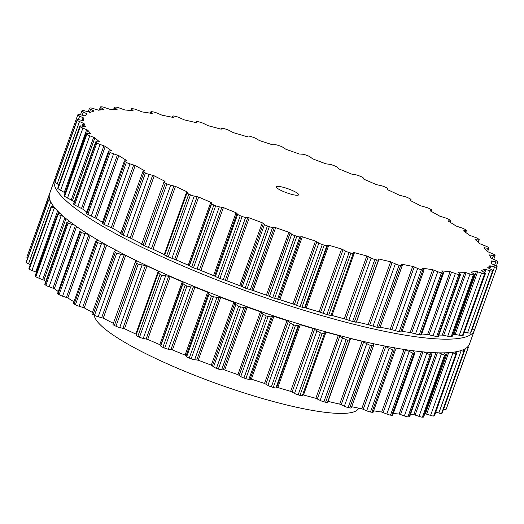 <?xml version="1.0" encoding="UTF-8"?>
<svg xmlns="http://www.w3.org/2000/svg" width="524" height="524" viewBox="0 0 524 524"><rect width="100%" height="100%" fill="white"/><g stroke="black" fill="none" stroke-linecap="round" stroke-linejoin="round"><path stroke-width="0.79" d="M366.4 324.199A214.133 38.285 -160.3 0 1 356.359 321.834A214.133 38.285 -160.3 0 0 366.4 324.199M345.264 319.05A214.133 38.285 -160.3 0 1 331.142 315.284A214.133 38.285 -160.3 0 0 345.264 319.05M320.452 312.271A214.133 38.285 -160.3 0 1 305.217 307.765A214.133 38.285 -160.3 0 0 320.452 312.271M294.455 304.431A214.133 38.285 -160.3 0 1 278.611 299.302A214.133 38.285 -160.3 0 0 294.455 304.431M267.823 295.674A214.133 38.285 -160.3 0 1 251.769 290.047A214.133 38.285 -160.3 0 0 267.823 295.674M241.053 286.15A214.133 38.285 -160.3 0 1 225.222 280.183A214.133 38.285 -160.3 0 0 241.053 286.15M237.097 213.301L214.637 276.037A214.133 38.285 -160.3 0 1 199.467 269.893A214.133 38.285 -160.3 0 0 214.657 276.05L213.569 275.552A216.13 38.645 19.7 0 1 207.203 272.997A216.13 38.645 19.7 0 1 200.895 270.423L193.454 267.843A223.073 39.883 19.7 0 1 192.55 267.463A223.073 39.883 19.7 0 1 191.646 267.089L188.26 265.124A216.13 38.645 19.7 0 1 182.175 262.504A216.13 38.645 19.7 0 1 176.182 259.878L168.25 256.917A223.073 39.883 19.7 0 1 167.392 256.537A223.073 39.883 19.7 0 1 166.54 256.151L164.7 255.123L186.996 192.845A3.544 0.635 -160.3 0 1 187.009 192.812L187.454 192.177L186.754 191.673A216.13 38.645 -160.3 0 1 181.062 189.033A216.13 38.645 -160.3 0 1 175.481 186.393L170.686 185.175A3.544 0.635 -160.3 0 1 166.92 183.865A223.073 39.883 -160.3 0 1 166.134 183.479A223.073 39.883 -160.3 0 1 165.348 183.099A3.544 0.635 -160.3 0 1 163.953 182.024A3.544 0.635 -160.3 0 1 164.045 181.939L165.027 181.468L164.477 181.035A216.13 38.645 -160.3 0 1 159.27 178.422A216.13 38.645 -160.3 0 1 154.2 175.815L149.163 174.387A3.544 0.635 -160.3 0 1 145.443 172.992A223.073 39.883 -160.3 0 1 144.729 172.619A223.073 39.883 -160.3 0 1 144.028 172.239A3.544 0.635 -160.3 0 1 142.967 171.341A3.544 0.635 -160.3 0 1 143.19 171.217L144.716 170.929L144.303 170.569A216.13 38.645 -160.3 0 1 139.672 168.021A216.13 38.645 -160.3 0 1 135.199 165.499L130.011 163.881A3.544 0.635 -160.3 0 1 126.389 162.42A223.073 39.883 -160.3 0 1 125.767 162.06A223.073 39.883 -160.3 0 1 125.157 161.7A3.544 0.635 -160.3 0 1 124.398 160.966A3.544 0.635 -160.3 0 1 124.81 160.829L126.697 160.796L126.579 160.442A216.13 38.645 -160.3 0 1 122.603 158.012A216.13 38.645 -160.3 0 1 118.804 155.615L113.551 153.833A3.544 0.635 -160.3 0 1 110.092 152.34A223.073 39.883 -160.3 0 1 109.575 151.999A223.073 39.883 -160.3 0 1 109.064 151.659A3.544 0.635 -160.3 0 1 108.56 151.082A3.544 0.635 -160.3 0 1 109.208 150.951L111.612 150.84A216.13 38.645 -160.3 0 1 108.357 148.567A216.13 38.645 -160.3 0 1 105.298 146.327L100.064 144.421A3.544 0.635 -160.3 0 1 96.829 142.914A223.073 39.883 -160.3 0 1 96.423 142.6A223.073 39.883 -160.3 0 1 96.023 142.286A3.544 0.635 -160.3 0 1 95.728 141.86A3.544 0.635 -160.3 0 1 96.658 141.762L99.652 141.925A216.13 38.645 -160.3 0 1 97.176 139.843A216.13 38.645 -160.3 0 1 94.903 137.805L89.787 135.801A3.544 0.635 -160.3 0 1 86.827 134.314A223.073 39.883 -160.3 0 1 86.539 134.026A223.073 39.883 -160.3 0 1 86.257 133.744A3.544 0.635 -160.3 0 1 86.119 133.456A3.544 0.635 -160.3 0 1 87.37 133.41L90.901 133.843A216.13 38.645 -160.3 0 1 89.25 131.989A216.13 38.645 -160.3 0 1 87.809 130.194L82.89 128.125A3.544 0.635 -160.3 0 1 80.264 126.677A223.073 39.883 -160.3 0 1 80.1 126.428A223.073 39.883 -160.3 0 1 79.936 126.179A3.544 0.635 -160.3 0 1 79.897 126.015A3.544 0.635 -160.3 0 1 81.508 126.035L85.517 126.736A216.13 38.645 -160.3 0 1 84.718 125.144A216.13 38.645 -160.3 0 1 84.128 123.618L79.497 121.522A3.544 0.635 -160.3 0 1 77.244 120.134A223.073 39.883 -160.3 0 1 77.205 119.93A223.073 39.883 -160.3 0 1 77.166 119.721A3.544 0.635 -160.3 0 1 77.172 119.655A3.544 0.635 -160.3 0 1 79.176 119.773L83.591 120.73A216.13 38.645 -160.3 0 1 83.657 119.42A216.13 38.645 -160.3 0 1 83.932 118.188L79.661 116.099A3.544 0.635 -160.3 0 1 77.814 114.815A3.544 0.635 -160.3 0 1 77.821 114.802A223.073 39.883 -160.3 0 1 77.906 114.645A223.073 39.883 -160.3 0 1 77.997 114.481A3.544 0.635 -160.3 0 1 80.401 114.73L85.157 115.915A216.13 38.645 -160.3 0 1 86.08 114.92A216.13 38.645 -160.3 0 1 87.213 114.003L83.382 111.959A3.544 0.635 -160.3 0 1 81.914 110.852A3.544 0.635 -160.3 0 1 81.986 110.774A223.073 39.883 -160.3 0 1 82.196 110.662A223.073 39.883 -160.3 0 1 82.412 110.544A3.544 0.635 -160.3 0 1 85.17 110.983L90.174 112.391A216.13 38.645 -160.3 0 1 91.949 111.723A216.13 38.645 -160.3 0 1 93.92 111.134L90.593 109.169A3.544 0.635 -160.3 0 1 89.473 108.239A3.544 0.635 -160.3 0 1 89.663 108.114A223.073 39.883 -160.3 0 1 89.997 108.049A223.073 39.883 -160.3 0 1 90.331 107.983A3.544 0.635 -160.3 0 1 93.403 108.606L98.578 110.204A216.13 38.645 -160.3 0 1 101.165 109.876A216.13 38.645 -160.3 0 1 103.942 109.627L101.178 107.774A3.544 0.635 -160.3 0 1 100.359 107.014A3.544 0.635 -160.3 0 1 100.732 106.87A223.073 39.883 -160.3 0 1 101.178 106.857A223.073 39.883 -160.3 0 1 101.623 106.837A3.544 0.635 -160.3 0 1 104.957 107.636L110.204 109.398A216.13 38.645 -160.3 0 1 113.564 109.411A216.13 38.645 -160.3 0 1 117.107 109.509L114.946 107.806A3.544 0.635 -160.3 0 1 114.396 107.197A3.544 0.635 -160.3 0 1 114.992 107.066A223.073 39.883 -160.3 0 1 115.542 107.099A223.073 39.883 -160.3 0 1 116.099 107.132A3.544 0.635 -160.3 0 1 119.636 108.088L124.869 109.981A216.13 38.645 -160.3 0 1 128.943 110.341A216.13 38.645 -160.3 0 1 133.181 110.787L131.668 109.254A3.544 0.635 -160.3 0 1 131.334 108.802A3.544 0.635 -160.3 0 1 132.205 108.691A223.073 39.883 -160.3 0 1 132.854 108.769A223.073 39.883 -160.3 0 1 133.509 108.854A3.544 0.635 -160.3 0 1 137.183 109.955L142.318 111.953A216.13 38.645 -160.3 0 1 147.034 112.653A216.13 38.645 -160.3 0 1 151.901 113.433L152.294 113.269L151.056 112.097A3.544 0.635 -160.3 0 1 150.886 111.782A3.544 0.635 -160.3 0 1 152.071 111.723A223.073 39.883 -160.3 0 1 152.812 111.848A223.073 39.883 -160.3 0 1 153.552 111.985A3.544 0.635 -160.3 0 1 157.298 113.21L162.25 115.273A216.13 38.645 -160.3 0 1 167.529 116.295A216.13 38.645 -160.3 0 1 172.94 117.402L173.542 117.396L172.776 116.289A3.544 0.635 -160.3 0 1 172.717 116.099A3.544 0.635 -160.3 0 1 174.256 116.105A223.073 39.883 -160.3 0 1 175.068 116.282A223.073 39.883 -160.3 0 1 175.887 116.459A3.544 0.635 -160.3 0 1 179.647 117.789L184.324 119.885A216.13 38.645 -160.3 0 1 190.074 121.214A216.13 38.645 -160.3 0 1 195.937 122.623L196.697 122.655L196.461 121.751A3.544 0.635 -160.3 0 1 196.461 121.673A3.544 0.635 -160.3 0 1 198.38 121.765A223.073 39.883 -160.3 0 1 199.258 121.987A223.073 39.883 -160.3 0 1 200.129 122.21A3.544 0.635 -160.3 0 1 203.843 123.618L208.159 125.708A216.13 38.645 -160.3 0 1 214.29 127.332A216.13 38.645 -160.3 0 1 220.499 129.015L221.429 129.094L221.698 128.4A3.544 0.635 -160.3 0 1 224.03 128.609A223.073 39.883 -160.3 0 1 224.947 128.871A223.073 39.883 -160.3 0 1 225.87 129.133A3.544 0.635 -160.3 0 1 229.466 130.594L233.357 132.651A216.13 38.645 -160.3 0 1 239.756 134.53A216.13 38.645 -160.3 0 1 246.208 136.463L247.289 136.62L248.068 136.122A3.544 0.635 -160.3 0 1 250.76 136.522A223.073 39.883 -160.3 0 1 251.71 136.816A223.073 39.883 -160.3 0 1 252.66 137.111A3.544 0.635 -160.3 0 1 256.079 138.605L259.478 140.583A216.13 38.645 -160.3 0 1 266.041 142.692A216.13 38.645 -160.3 0 1 272.624 144.847L275.107 144.768A3.544 0.635 -160.3 0 1 278.126 145.358A223.073 39.883 -160.3 0 1 279.089 145.685A223.073 39.883 -160.3 0 1 280.045 146.006A3.544 0.635 -160.3 0 1 283.235 147.513L286.078 149.379A216.13 38.645 -160.3 0 1 292.687 151.672A216.13 38.645 -160.3 0 1 299.296 154.01L302.361 154.213A3.544 0.635 -160.3 0 1 305.649 154.973A223.073 39.883 -160.3 0 1 306.606 155.32A223.073 39.883 -160.3 0 1 307.562 155.674A3.544 0.635 -160.3 0 1 310.457 157.154L312.704 158.883A216.13 38.645 -160.3 0 1 319.247 161.333A216.13 38.645 -160.3 0 1 325.764 163.809L329.36 164.281A3.544 0.635 -160.3 0 1 332.858 165.204A223.073 39.883 -160.3 0 1 333.795 165.571A223.073 39.883 -160.3 0 1 334.738 165.938A3.544 0.635 -160.3 0 1 337.292 167.379L338.897 168.938A216.13 38.645 -160.3 0 1 345.27 171.492A216.13 38.645 -160.3 0 1 351.578 174.066L355.645 174.8A3.544 0.635 -160.3 0 1 359.294 175.874A223.073 39.883 -160.3 0 1 360.198 176.254A223.073 39.883 -160.3 0 1 361.101 176.627A3.544 0.635 -160.3 0 1 363.276 177.996L363.342 178.808L364.213 179.359A216.13 38.645 -160.3 0 1 370.298 181.979A216.13 38.645 -160.3 0 1 376.291 184.612L380.758 185.594A3.544 0.635 -160.3 0 1 384.498 186.799A223.073 39.883 -160.3 0 1 385.35 187.179A223.073 39.883 -160.3 0 1 386.201 187.566A3.544 0.635 -160.3 0 1 387.97 188.81A3.544 0.635 -160.3 0 1 387.957 188.843L387.511 189.478L388.212 189.983A216.13 38.645 -160.3 0 1 393.904 192.622A216.13 38.645 -160.3 0 1 399.491 195.262L404.279 196.48A3.544 0.635 -160.3 0 1 408.045 197.79A223.073 39.883 -160.3 0 1 408.831 198.17A223.073 39.883 -160.3 0 1 409.617 198.557A3.544 0.635 -160.3 0 1 411.012 199.631A3.544 0.635 -160.3 0 1 410.921 199.716L409.938 200.188L410.489 200.62A216.13 38.645 -160.3 0 1 415.696 203.233A216.13 38.645 -160.3 0 1 420.772 205.834L425.802 207.268A3.544 0.635 -160.3 0 1 429.529 208.663A223.073 39.883 -160.3 0 1 430.237 209.037A223.073 39.883 -160.3 0 1 430.944 209.417A3.544 0.635 -160.3 0 1 431.999 210.314A3.544 0.635 -160.3 0 1 431.776 210.438L430.25 210.727L430.663 211.087A216.13 38.645 -160.3 0 1 435.293 213.635A216.13 38.645 -160.3 0 1 439.767 216.157L444.955 217.774A3.544 0.635 -160.3 0 1 448.583 219.235A223.073 39.883 -160.3 0 1 449.199 219.595A223.073 39.883 -160.3 0 1 449.815 219.956A3.544 0.635 -160.3 0 1 450.568 220.689A3.544 0.635 -160.3 0 1 450.162 220.827L448.269 220.859L448.387 221.213A216.13 38.645 -160.3 0 1 452.363 223.643A216.13 38.645 -160.3 0 1 456.162 226.041L461.415 227.822A3.544 0.635 -160.3 0 1 464.88 229.316A223.073 39.883 -160.3 0 1 465.391 229.656A223.073 39.883 -160.3 0 1 465.908 229.997A3.544 0.635 -160.3 0 1 466.406 230.567A3.544 0.635 -160.3 0 1 465.757 230.704L463.36 230.809A216.13 38.645 -160.3 0 1 466.609 233.088A216.13 38.645 -160.3 0 1 469.674 235.322L474.901 237.234A3.544 0.635 -160.3 0 1 478.137 238.741A223.073 39.883 -160.3 0 1 478.543 239.055A223.073 39.883 -160.3 0 1 478.943 239.37A3.544 0.635 -160.3 0 1 479.237 239.789A3.544 0.635 -160.3 0 1 478.307 239.894L475.32 239.73A216.13 38.645 -160.3 0 1 477.79 241.813A216.13 38.645 -160.3 0 1 480.063 243.843L485.178 245.854A3.544 0.635 -160.3 0 1 488.139 247.341A223.073 39.883 -160.3 0 1 488.427 247.629A223.073 39.883 -160.3 0 1 488.709 247.911A3.544 0.635 -160.3 0 1 488.846 248.199A3.544 0.635 -160.3 0 1 487.595 248.245L484.065 247.813A216.13 38.645 -160.3 0 1 485.715 249.666A216.13 38.645 -160.3 0 1 487.156 251.461L492.075 253.531A3.544 0.635 -160.3 0 1 494.702 254.978A223.073 39.883 -160.3 0 1 494.866 255.227A223.073 39.883 -160.3 0 1 495.029 255.476A3.544 0.635 -160.3 0 1 495.069 255.64A3.544 0.635 -160.3 0 1 493.457 255.62L489.449 254.919A216.13 38.645 -160.3 0 1 490.248 256.511A216.13 38.645 -160.3 0 1 490.837 258.037L495.468 260.133A3.544 0.635 -160.3 0 1 497.721 261.522A223.073 39.883 -160.3 0 1 497.761 261.725A223.073 39.883 -160.3 0 1 497.8 261.935A3.544 0.635 -160.3 0 1 497.793 262A3.544 0.635 -160.3 0 1 495.796 261.882L491.374 260.926A216.13 38.645 -160.3 0 1 491.316 262.236A216.13 38.645 -160.3 0 1 491.04 263.467L495.304 265.557A3.544 0.635 -160.3 0 1 497.152 266.834A3.544 0.635 -160.3 0 1 497.145 266.847A223.073 39.883 -160.3 0 1 497.06 267.011A223.073 39.883 -160.3 0 1 496.968 267.175A3.544 0.635 -160.3 0 1 494.564 266.926L489.816 265.74A216.13 38.645 -160.3 0 1 488.892 266.736A216.13 38.645 -160.3 0 1 487.752 267.646L491.584 269.696A3.544 0.635 -160.3 0 1 493.051 270.803A3.544 0.635 -160.3 0 1 492.979 270.882A223.073 39.883 -160.3 0 1 492.77 270.993A223.073 39.883 -160.3 0 1 492.56 271.111A3.544 0.635 -160.3 0 1 489.796 270.672L484.792 269.264A216.13 38.645 -160.3 0 1 483.023 269.932A216.13 38.645 -160.3 0 1 481.045 270.522L484.373 272.487A3.544 0.635 -160.3 0 1 485.493 273.417A3.544 0.635 -160.3 0 1 485.303 273.541A223.073 39.883 -160.3 0 1 484.969 273.607A223.073 39.883 -160.3 0 1 484.635 273.672A3.544 0.635 -160.3 0 1 481.563 273.05L476.395 271.452A216.13 38.645 -160.3 0 1 473.807 271.779A216.13 38.645 -160.3 0 1 471.024 272.028L473.788 273.875A3.544 0.635 -160.3 0 1 474.606 274.642A3.544 0.635 -160.3 0 1 474.233 274.786A223.073 39.883 -160.3 0 1 473.788 274.799A223.073 39.883 -160.3 0 1 473.342 274.818A3.544 0.635 -160.3 0 1 470.008 274.019L464.762 272.257A216.13 38.645 -160.3 0 1 461.402 272.244A216.13 38.645 -160.3 0 1 457.865 272.139L460.02 273.849A3.544 0.635 -160.3 0 1 460.57 274.452A3.544 0.635 -160.3 0 1 459.974 274.589A223.073 39.883 -160.3 0 1 459.424 274.556A223.073 39.883 -160.3 0 1 458.867 274.524A3.544 0.635 -160.3 0 1 455.336 273.567L450.096 271.674A216.13 38.645 -160.3 0 1 446.022 271.314A216.13 38.645 -160.3 0 1 441.784 270.869L443.304 272.401A3.544 0.635 -160.3 0 1 443.631 272.853A3.544 0.635 -160.3 0 1 442.76 272.965A223.073 39.883 -160.3 0 1 442.112 272.88A223.073 39.883 -160.3 0 1 441.457 272.801A3.544 0.635 -160.3 0 1 437.789 271.701L432.647 269.703A216.13 38.645 -160.3 0 1 427.931 269.002A216.13 38.645 -160.3 0 1 423.065 268.223L422.671 268.386L423.916 269.559A3.544 0.635 -160.3 0 1 424.08 269.873A3.544 0.635 -160.3 0 1 422.894 269.932A223.073 39.883 -160.3 0 1 422.154 269.801A223.073 39.883 -160.3 0 1 421.414 269.67A3.544 0.635 -160.3 0 1 417.667 268.445L412.716 266.382A216.13 38.645 -160.3 0 1 407.436 265.36A216.13 38.645 -160.3 0 1 402.032 264.253L401.423 264.26L402.19 265.367A3.544 0.635 -160.3 0 1 402.249 265.557A3.544 0.635 -160.3 0 1 400.709 265.55A223.073 39.883 -160.3 0 1 399.897 265.373A223.073 39.883 -160.3 0 1 399.078 265.196A3.544 0.635 -160.3 0 1 395.319 263.867L390.642 261.771A216.13 38.645 -160.3 0 1 384.891 260.435A216.13 38.645 -160.3 0 1 379.035 259.033L378.269 259L378.511 259.897A3.544 0.635 -160.3 0 1 378.505 259.983A3.544 0.635 -160.3 0 1 376.586 259.884A223.073 39.883 -160.3 0 1 375.715 259.668A223.073 39.883 -160.3 0 1 374.837 259.446A3.544 0.635 -160.3 0 1 371.13 258.037L366.807 255.948A216.13 38.645 -160.3 0 1 360.676 254.323A216.13 38.645 -160.3 0 1 354.466 252.64L353.536 252.561L353.268 253.249A3.544 0.635 -160.3 0 1 350.936 253.04A223.073 39.883 -160.3 0 1 350.019 252.784A223.073 39.883 -160.3 0 1 349.102 252.522A3.544 0.635 -160.3 0 1 345.506 251.055L341.609 249.005A216.13 38.645 -160.3 0 1 335.209 247.125A216.13 38.645 -160.3 0 1 328.758 245.193L327.677 245.036L326.897 245.533A3.544 0.635 -160.3 0 1 324.205 245.134A223.073 39.883 -160.3 0 1 323.256 244.839A223.073 39.883 -160.3 0 1 322.306 244.544A3.544 0.635 -160.3 0 1 318.887 243.051L315.487 241.066A216.13 38.645 -160.3 0 1 308.924 238.964A216.13 38.645 -160.3 0 1 302.341 236.809L299.859 236.881A3.544 0.635 -160.3 0 1 296.846 236.298A223.073 39.883 -160.3 0 1 295.883 235.97A223.073 39.883 -160.3 0 1 294.92 235.649A3.544 0.635 -160.3 0 1 291.737 234.143L288.888 232.276A216.13 38.645 -160.3 0 1 282.279 229.977A216.13 38.645 -160.3 0 1 275.676 227.645L272.604 227.442A3.544 0.635 -160.3 0 1 269.323 226.682A223.073 39.883 -160.3 0 1 268.36 226.329A223.073 39.883 -160.3 0 1 267.404 225.982A3.544 0.635 -160.3 0 1 264.509 224.501L262.262 222.772A216.13 38.645 -160.3 0 1 255.719 220.322A216.13 38.645 -160.3 0 1 249.208 217.846L245.605 217.375A3.544 0.635 -160.3 0 1 242.108 216.451A223.073 39.883 -160.3 0 1 241.171 216.084A223.073 39.883 -160.3 0 1 240.234 215.718A3.544 0.635 -160.3 0 1 237.673 214.277L236.069 212.718A216.13 38.645 -160.3 0 1 229.702 210.163A216.13 38.645 -160.3 0 1 223.394 207.589L219.327 206.856A3.544 0.635 -160.3 0 1 215.672 205.781A223.073 39.883 -160.3 0 1 214.768 205.401A223.073 39.883 -160.3 0 1 213.871 205.022A3.544 0.635 -160.3 0 1 211.696 203.659L211.624 202.847L210.753 202.29A216.13 38.645 -160.3 0 1 204.674 199.677A216.13 38.645 -160.3 0 1 198.675 197.044L194.208 196.061A3.544 0.635 -160.3 0 1 190.467 194.856A223.073 39.883 -160.3 0 1 189.616 194.476A223.073 39.883 -160.3 0 1 188.764 194.09A3.544 0.635 -160.3 0 1 186.996 192.845M189.144 265.557A214.133 38.285 -160.3 0 1 174.996 259.4A214.133 38.285 -160.3 0 0 189.144 265.557M164.811 254.795A214.133 38.285 -160.3 0 1 152.327 248.933A214.133 38.285 -160.3 0 0 164.811 254.795M474.685 329.301A223.001 39.87 -160.3 0 1 474.397 330.33A223.001 39.87 -160.3 0 1 251.009 292.693A223.001 39.87 -160.3 0 1 54.503 179.981A223.001 39.87 -160.3 0 1 56.009 177.479A223.001 39.87 -160.3 0 0 54.503 179.981L49.603 193.67A223.001 39.87 -160.3 0 0 246.11 306.383A223.001 39.87 -160.3 0 0 469.497 344.019A223.001 39.87 -160.3 0 1 246.11 306.383A223.001 39.87 -160.3 0 1 49.603 193.67L54.503 179.981A223.001 39.87 -160.3 0 0 251.009 292.693A223.001 39.87 -160.3 0 0 474.397 330.33L469.497 344.019L474.397 330.33A223.001 39.87 -160.3 0 0 474.685 329.301M358.757 408.157A140.373 25.1 -160.3 0 1 317.937 411.32A140.373 25.1 -160.3 0 1 175.416 367.363A140.373 25.1 -160.3 0 1 94.3 315.245M113.367 323.308A216.13 38.645 -160.3 0 1 108.304 320.767A216.13 38.645 -160.3 0 1 103.228 318.166L98.198 316.732A3.544 0.635 -160.3 0 1 94.471 315.337A223.073 39.883 -160.3 0 1 93.763 314.963A223.073 39.883 -160.3 0 1 93.056 314.583A3.544 0.635 -160.3 0 1 92.001 313.686L114.271 251.481L116.112 250.59L115.83 250.079L116.112 250.59M92.447 312.428A216.13 38.645 -160.3 0 1 88.707 310.365A216.13 38.645 -160.3 0 1 84.233 307.843L79.045 306.226A3.544 0.635 -160.3 0 1 75.417 304.765A223.073 39.883 -160.3 0 1 74.801 304.405A223.073 39.883 -160.3 0 1 74.185 304.044A3.544 0.635 -160.3 0 1 73.432 303.311L95.689 241.145L98.191 240.411L98.112 239.959M73.976 301.798A216.13 38.645 -160.3 0 1 71.637 300.357A216.13 38.645 -160.3 0 1 67.838 297.959L62.585 296.178A3.544 0.635 -160.3 0 1 59.12 294.685A223.073 39.883 -160.3 0 1 58.609 294.344A223.073 39.883 -160.3 0 1 58.092 294.003A3.544 0.635 -160.3 0 1 57.594 293.433L79.838 231.294L82.805 230.757M58.269 291.534A216.13 38.645 -160.3 0 1 57.391 290.912A216.13 38.645 -160.3 0 1 54.326 288.678L49.099 286.766A3.544 0.635 -160.3 0 1 45.863 285.259A223.073 39.883 -160.3 0 1 45.457 284.945A223.073 39.883 -160.3 0 1 45.057 284.63A3.544 0.635 -160.3 0 1 44.763 284.211L67 222.097L67.275 222.569A223.073 39.883 19.7 0 0 67.681 222.883A223.073 39.883 19.7 0 0 68.081 223.198L45.863 285.259M45.66 281.702A216.13 38.645 -160.3 0 1 43.937 280.157L38.822 278.146A3.544 0.635 -160.3 0 1 35.861 276.659A223.073 39.883 -160.3 0 1 35.573 276.371A223.073 39.883 -160.3 0 1 35.291 276.089A3.544 0.635 -160.3 0 1 35.154 275.801L57.516 214.028A223.073 39.883 19.7 0 0 57.797 214.309A223.073 39.883 19.7 0 0 58.085 214.598L35.861 276.659M36.425 272.244L31.925 270.469A3.544 0.635 -160.3 0 1 29.298 269.022A223.073 39.883 -160.3 0 1 29.134 268.773A223.073 39.883 -160.3 0 1 28.971 268.524A3.544 0.635 -160.3 0 1 28.931 268.36L51.188 206.463A223.073 39.883 19.7 0 0 51.352 206.711A223.073 39.883 19.7 0 0 51.516 206.96L29.298 269.022M30.281 264.587L28.532 263.867A3.544 0.635 -160.3 0 1 26.279 262.478A223.073 39.883 -160.3 0 1 26.239 262.275A223.073 39.883 -160.3 0 1 26.2 262.066A3.544 0.635 -160.3 0 1 26.207 262A3.544 0.635 -160.3 0 1 26.239 261.948M27.661 257.926A3.544 0.635 -160.3 0 1 26.848 257.166A3.544 0.635 -160.3 0 1 26.855 257.153L49.217 195.36M467.1 347.392L468.227 347.458A223.073 39.883 19.7 0 0 468.318 347.294A223.073 39.883 19.7 0 0 468.404 347.13L446.186 409.185A3.544 0.635 -160.3 0 1 446.186 409.185A3.544 0.635 -160.3 0 1 446.179 409.198A223.073 39.883 -160.3 0 1 446.094 409.355A223.073 39.883 -160.3 0 1 446.003 409.519A3.544 0.635 -160.3 0 1 443.599 409.27L443.487 409.237M442.079 413.043A3.544 0.635 -160.3 0 1 442.086 413.148A3.544 0.635 -160.3 0 1 442.014 413.226A223.073 39.883 -160.3 0 1 441.804 413.338A223.073 39.883 -160.3 0 1 441.588 413.456A3.544 0.635 -160.3 0 1 438.83 413.017L435.85 412.074M451.452 352.403L455.893 353.955A223.073 39.883 19.7 0 0 456.227 353.89A223.073 39.883 19.7 0 0 456.555 353.824L434.527 415.761A3.544 0.635 -160.3 0 1 434.337 415.886A223.073 39.883 -160.3 0 1 434.003 415.951A223.073 39.883 -160.3 0 1 433.669 416.017A3.544 0.635 -160.3 0 1 430.597 415.394L425.423 413.796A216.13 38.645 -160.3 0 1 424.748 413.894M438.916 352.849L444.594 355.102A223.073 39.883 19.7 0 0 445.046 355.082A223.073 39.883 19.7 0 0 445.492 355.062L423.641 416.986A3.544 0.635 -160.3 0 1 423.268 417.13A223.073 39.883 -160.3 0 1 422.822 417.143A223.073 39.883 -160.3 0 1 422.377 417.163A3.544 0.635 -160.3 0 1 419.043 416.364L413.796 414.602A216.13 38.645 -160.3 0 1 410.436 414.589A216.13 38.645 -160.3 0 1 410.397 414.589M423.49 351.918L430.119 354.807A223.073 39.883 19.7 0 0 430.676 354.84A223.073 39.883 19.7 0 0 431.232 354.872L431.848 354.683L409.604 416.803A3.544 0.635 -160.3 0 1 409.008 416.934A223.073 39.883 -160.3 0 1 408.458 416.901A223.073 39.883 -160.3 0 1 407.901 416.868A3.544 0.635 -160.3 0 1 404.364 415.912L399.131 414.019A216.13 38.645 -160.3 0 1 395.057 413.659A216.13 38.645 -160.3 0 1 393.282 413.482M413.095 350.739L414.916 353.052L392.666 415.198A3.544 0.635 -160.3 0 1 391.795 415.309A223.073 39.883 -160.3 0 1 391.146 415.231A223.073 39.883 -160.3 0 1 390.491 415.146A3.544 0.635 -160.3 0 1 386.817 414.045L381.682 412.047A216.13 38.645 -160.3 0 1 376.966 411.347A216.13 38.645 -160.3 0 1 373.612 410.816M394.166 348.001L394.598 347.74L394.166 348.001L395.378 350.039L373.114 412.218A3.544 0.635 -160.3 0 1 371.929 412.277A223.073 39.883 -160.3 0 1 371.189 412.152A223.073 39.883 -160.3 0 1 370.448 412.015A3.544 0.635 -160.3 0 1 366.702 410.79L361.75 408.727A216.13 38.645 -160.3 0 1 356.471 407.705A216.13 38.645 -160.3 0 1 351.702 406.735M372.937 343.954L373.56 343.77L372.937 343.954L373.56 345.683L351.283 407.901A3.544 0.635 -160.3 0 1 349.744 407.895A223.073 39.883 -160.3 0 1 348.932 407.718A223.073 39.883 -160.3 0 1 348.113 407.541A3.544 0.635 -160.3 0 1 344.353 406.211L339.676 404.115A216.13 38.645 -160.3 0 1 333.926 402.786A216.13 38.645 -160.3 0 1 328.063 401.377L327.893 401.338M327.539 402.249A3.544 0.635 -160.3 0 1 327.539 402.327A3.544 0.635 -160.3 0 1 325.62 402.236A223.073 39.883 -160.3 0 1 324.742 402.013A223.073 39.883 -160.3 0 1 323.871 401.79A3.544 0.635 -160.3 0 1 320.157 400.382L315.841 398.292A216.13 38.645 -160.3 0 1 309.71 396.668A216.13 38.645 -160.3 0 1 303.501 394.985L302.571 394.906L302.302 395.6A3.544 0.635 -160.3 0 1 299.97 395.391A223.073 39.883 -160.3 0 1 299.053 395.129A223.073 39.883 -160.3 0 1 298.13 394.867A3.544 0.635 -160.3 0 1 294.534 393.406L290.643 391.349A216.13 38.645 -160.3 0 1 284.244 389.47A216.13 38.645 -160.3 0 1 277.792 387.537L276.711 387.38L275.932 387.878A3.544 0.635 -160.3 0 1 273.24 387.478A223.073 39.883 -160.3 0 1 272.29 387.184A223.073 39.883 -160.3 0 1 271.34 386.889A3.544 0.635 -160.3 0 1 267.921 385.395L264.522 383.417A216.13 38.645 -160.3 0 1 257.959 381.308A216.13 38.645 -160.3 0 1 251.376 379.153L248.893 379.232A3.544 0.635 -160.3 0 1 245.874 378.642A223.073 39.883 -160.3 0 1 244.911 378.315A223.073 39.883 -160.3 0 1 243.955 377.994A3.544 0.635 -160.3 0 1 240.765 376.487L237.922 374.621A216.13 38.645 -160.3 0 1 231.313 372.328A216.13 38.645 -160.3 0 1 224.704 369.99L221.639 369.787A3.544 0.635 -160.3 0 1 218.351 369.027A223.073 39.883 -160.3 0 1 217.394 368.68A223.073 39.883 -160.3 0 1 216.438 368.326A3.544 0.635 -160.3 0 1 213.543 366.846L211.296 365.117A216.13 38.645 -160.3 0 1 204.753 362.667A216.13 38.645 -160.3 0 1 198.236 360.191L194.64 359.719A3.544 0.635 -160.3 0 1 191.142 358.796A223.073 39.883 -160.3 0 1 190.205 358.429A223.073 39.883 -160.3 0 1 189.262 358.062A3.544 0.635 -160.3 0 1 186.708 356.621L185.103 355.062A216.13 38.645 -160.3 0 1 178.73 352.508A216.13 38.645 -160.3 0 1 172.422 349.934L168.355 349.2A3.544 0.635 -160.3 0 1 164.706 348.126A223.073 39.883 -160.3 0 1 163.802 347.746A223.073 39.883 -160.3 0 1 162.899 347.373A3.544 0.635 -160.3 0 1 160.724 346.004L160.658 345.192L159.787 344.641A216.13 38.645 -160.3 0 1 153.702 342.021A216.13 38.645 -160.3 0 1 147.709 339.388L143.242 338.406A3.544 0.635 -160.3 0 1 139.502 337.201A223.073 39.883 -160.3 0 1 138.65 336.821A223.073 39.883 -160.3 0 1 137.799 336.434A3.544 0.635 -160.3 0 1 136.03 335.19A3.544 0.635 -160.3 0 1 136.043 335.157L158.32 272.945M136.338 334.325L135.788 334.017A216.13 38.645 -160.3 0 1 130.096 331.378A216.13 38.645 -160.3 0 1 124.509 328.738L119.721 327.52A3.544 0.635 -160.3 0 1 115.955 326.21A223.073 39.883 -160.3 0 1 115.169 325.83A223.073 39.883 -160.3 0 1 114.383 325.443A3.544 0.635 -160.3 0 1 112.988 324.369L135.271 262.124L136.528 261.057M114.533 251.251L115.28 252.522A223.073 39.883 19.7 0 0 115.987 252.896A223.073 39.883 19.7 0 0 116.695 253.275L94.471 315.337M136.482 261.116L136.004 260.552A216.13 38.645 19.7 0 1 130.797 257.932A216.13 38.645 19.7 0 1 125.727 255.332L116.695 253.275M105.913 244.682L97.641 242.704L75.417 304.765M373.533 345.401L371.961 345.833A223.073 39.883 19.7 0 1 371.149 345.657A223.073 39.883 19.7 0 1 370.337 345.48L362.176 341.288A216.13 38.645 19.7 0 1 356.418 339.952A216.13 38.645 19.7 0 1 350.563 338.543L349.763 338.648L349.849 339.938L347.838 340.168A223.073 39.883 19.7 0 1 346.967 339.952A223.073 39.883 19.7 0 1 346.095 339.729L338.334 335.458A216.13 38.645 19.7 0 1 332.203 333.84A216.13 38.645 19.7 0 1 326 332.157L325.031 332.177L324.611 333.29L322.195 333.323A223.073 39.883 19.7 0 1 321.271 333.067A223.073 39.883 19.7 0 1 320.354 332.806L313.142 328.522A216.13 38.645 19.7 0 1 306.737 326.642A216.13 38.645 19.7 0 1 300.291 324.703L299.171 324.651L298.241 325.574L295.457 325.417A223.073 39.883 19.7 0 1 294.514 325.122A223.073 39.883 19.7 0 1 293.564 324.828L290.231 323.085L287.014 320.583A216.13 38.645 19.7 0 1 280.458 318.481A216.13 38.645 19.7 0 1 273.875 316.326L272.624 316.195L271.203 316.922L268.098 316.581A223.073 39.883 19.7 0 1 267.135 316.254A223.073 39.883 19.7 0 1 266.172 315.933L263.074 314.184L260.415 311.787A216.13 38.645 19.7 0 1 253.806 309.494A216.13 38.645 19.7 0 1 247.204 307.162L245.841 306.953L243.948 307.477L240.575 306.959A223.073 39.883 19.7 0 1 239.619 306.612A223.073 39.883 19.7 0 1 238.656 306.265L235.852 304.536L234.922 302.99L233.789 302.283A216.13 38.645 19.7 0 1 227.246 299.839A216.13 38.645 19.7 0 1 220.735 297.363L216.949 297.416L213.366 296.735A223.073 39.883 19.7 0 1 212.423 296.368A223.073 39.883 19.7 0 1 211.486 296.001L209.017 294.318L208.591 292.916L207.596 292.235A216.13 38.645 19.7 0 1 201.229 289.68A216.13 38.645 19.7 0 1 194.921 287.106L190.664 286.89L186.93 286.065A223.073 39.883 19.7 0 1 186.027 285.685A223.073 39.883 19.7 0 1 185.123 285.305L183.033 283.694L183.118 282.462L182.287 281.807A216.13 38.645 19.7 0 1 176.202 279.187A216.13 38.645 19.7 0 1 170.208 276.561L161.726 275.139A223.073 39.883 19.7 0 1 160.868 274.759A223.073 39.883 19.7 0 1 160.017 274.373L158.353 272.853L158.949 271.779L158.281 271.183A216.13 38.645 19.7 0 1 152.589 268.543A216.13 38.645 19.7 0 1 147.008 265.91L138.179 264.148A223.073 39.883 19.7 0 1 137.393 263.762A223.073 39.883 19.7 0 1 136.607 263.382L135.388 261.974M96.154 240.863L96.409 241.983A223.073 39.883 19.7 0 0 97.025 242.343A223.073 39.883 19.7 0 0 97.641 242.704M88.831 234.608L81.344 232.623L59.12 294.685M136.03 335.19L158.353 272.853M79.838 231.294L80.316 231.942A223.073 39.883 19.7 0 0 80.827 232.283A223.073 39.883 19.7 0 0 81.344 232.623M74.605 225.15L68.081 223.198M45.057 284.63L67.275 222.569L68.002 221.796L70.013 221.763M63.352 216.373L58.085 214.598M35.291 276.089L57.516 214.028L58.714 213.445L60.175 213.51M55.275 208.434L51.516 206.96M28.971 268.524L51.188 206.463L53.409 206.129M50.841 201.557L48.496 200.417L26.279 262.478M26.207 262L48.424 200.004A223.073 39.883 19.7 0 0 48.457 200.207A223.073 39.883 19.7 0 0 48.496 200.417M48.424 199.939L49.813 199.736M49.315 194.699L49.249 194.764A223.073 39.883 19.7 0 0 49.158 194.921A223.073 39.883 19.7 0 0 49.073 195.085M349.849 339.938L327.539 402.327M373.239 344.674L373.56 343.77A216.13 38.645 19.7 0 0 378.963 344.871A216.13 38.645 19.7 0 0 380.457 345.165M395.253 349.593L394.146 350.215A223.073 39.883 19.7 0 1 393.413 350.084A223.073 39.883 19.7 0 1 392.673 349.953L384.249 345.899M414.916 353.052L414.019 353.248A223.073 39.883 19.7 0 1 413.364 353.163A223.073 39.883 19.7 0 1 412.709 353.084L405.425 349.652M429.772 352.436L431.363 353.89L431.232 354.872L409.008 416.934M443.776 352.849L445.131 353.916L445.492 355.062L423.268 417.13M454.917 351.964L456.555 353.824L434.337 415.886M462.928 349.731L464.238 351.159A223.073 39.883 19.7 0 1 464.028 351.276A223.073 39.883 19.7 0 1 463.812 351.394L460.891 350.595M442.086 413.148L464.31 351.08L442.014 413.226M467.991 346.521L468.404 347.13L446.179 409.198M295.163 195.105A11.823 2.116 19.7 0 0 298.615 194.81A11.823 2.116 19.7 0 0 288.193 188.837A11.823 2.116 19.7 0 0 276.358 186.845A11.823 2.116 19.7 0 0 282.757 191.227A11.823 2.116 19.7 0 0 295.163 195.105M144.028 172.239L121.804 234.3A223.073 39.883 19.7 0 0 122.511 234.68A223.073 39.883 19.7 0 0 123.219 235.053L131.701 238.649A216.13 38.645 19.7 0 0 136.771 241.25A216.13 38.645 19.7 0 0 141.834 243.798M121.804 234.3L120.88 233.521M135.199 165.499L112.699 228.326A216.13 38.645 19.7 0 0 117.173 230.855A216.13 38.645 19.7 0 0 120.92 232.918M112.699 228.326L104.165 224.488A223.073 39.883 19.7 0 1 103.549 224.121A223.073 39.883 19.7 0 1 102.933 223.761L102.501 223.139M165.348 183.099L143.131 245.16L141.735 244.249M143.131 245.16A223.073 39.883 19.7 0 0 143.917 245.546A223.073 39.883 19.7 0 0 144.703 245.926L152.982 249.228A216.13 38.645 19.7 0 0 158.562 251.861A216.13 38.645 19.7 0 0 164.254 254.5L164.988 254.919M118.804 155.615L96.305 218.442A216.13 38.645 19.7 0 0 100.11 220.84A216.13 38.645 19.7 0 0 102.442 222.281M96.305 218.442L87.868 214.401A223.073 39.883 19.7 0 1 87.351 214.061A223.073 39.883 19.7 0 1 86.84 213.72L86.899 213.261M105.298 146.327L82.799 209.161A216.13 38.645 19.7 0 0 85.864 211.395A216.13 38.645 19.7 0 0 86.742 212.024M82.799 209.161L74.605 204.976A223.073 39.883 19.7 0 1 74.205 204.661A223.073 39.883 19.7 0 1 73.799 204.347L74.349 204.065M94.903 137.805L72.41 200.64A216.13 38.645 19.7 0 0 74.126 202.185M72.41 200.64L64.609 196.376A223.073 39.883 19.7 0 1 64.321 196.087A223.073 39.883 19.7 0 1 64.039 195.806L86.119 133.456M214.637 276.037L218.01 277.779A223.073 39.883 19.7 0 0 218.947 278.146A223.073 39.883 19.7 0 0 219.89 278.513L226.709 280.681A216.13 38.645 19.7 0 0 233.219 283.156A216.13 38.645 19.7 0 0 239.763 285.6L245.18 288.043A223.073 39.883 19.7 0 0 246.142 288.397A223.073 39.883 19.7 0 0 247.099 288.744L253.177 290.473A216.13 38.645 19.7 0 0 259.78 292.811A216.13 38.645 19.7 0 0 266.389 295.104L272.696 297.711A223.073 39.883 19.7 0 0 273.659 298.032A223.073 39.883 19.7 0 0 274.622 298.359L279.849 299.643A216.13 38.645 19.7 0 0 286.432 301.798A216.13 38.645 19.7 0 0 292.988 303.9L300.088 306.606A223.073 39.883 19.7 0 0 301.031 306.9A223.073 39.883 19.7 0 0 301.981 307.195L306.265 308.02A216.13 38.645 19.7 0 0 312.71 309.959A216.13 38.645 19.7 0 0 319.116 311.832L326.878 314.583A223.073 39.883 19.7 0 0 327.795 314.845A223.073 39.883 19.7 0 0 328.718 315.107L331.974 315.468A216.13 38.645 19.7 0 0 338.176 317.158A216.13 38.645 19.7 0 0 344.307 318.775L352.619 321.507A223.073 39.883 19.7 0 0 353.49 321.729A223.073 39.883 19.7 0 0 354.362 321.952L356.215 322.247L378.505 259.983M65.31 193.022L58.04 188.738A223.073 39.883 19.7 0 1 57.876 188.489A223.073 39.883 19.7 0 1 57.712 188.24L79.897 126.015M79.497 121.522L57.188 183.826L58.865 184.749M57.188 183.826L55.02 182.195A223.073 39.883 19.7 0 1 54.981 181.992A223.073 39.883 19.7 0 1 54.948 181.782L54.987 181.671M56.369 177.767L55.596 176.87L77.814 114.815L55.596 176.87M379.035 259.033L356.536 321.86L355.809 321.762M356.536 321.86A216.13 38.645 19.7 0 0 362.392 323.269A216.13 38.645 19.7 0 0 368.149 324.598L376.861 327.258A223.073 39.883 19.7 0 0 377.673 327.435A223.073 39.883 19.7 0 0 378.485 327.611L379.88 327.677M380.169 327.218A216.13 38.645 19.7 0 0 384.944 328.188A216.13 38.645 19.7 0 0 390.223 329.216L399.196 331.731A223.073 39.883 19.7 0 0 399.936 331.869A223.073 39.883 19.7 0 0 400.67 332L401.607 331.869M402.085 331.306A216.13 38.645 19.7 0 0 405.432 331.836A216.13 38.645 19.7 0 0 410.154 332.53L419.233 334.862A223.073 39.883 19.7 0 0 419.888 334.947A223.073 39.883 19.7 0 0 420.543 335.026L420.988 334.712M421.755 333.965A216.13 38.645 19.7 0 0 423.53 334.142A216.13 38.645 19.7 0 0 427.597 334.502L436.643 336.585A223.073 39.883 19.7 0 0 437.199 336.618A223.073 39.883 19.7 0 0 437.756 336.65L437.71 336.159M438.87 335.072A216.13 38.645 19.7 0 0 438.902 335.072A216.13 38.645 19.7 0 0 442.263 335.091L451.118 336.88A223.073 39.883 19.7 0 0 451.57 336.86A223.073 39.883 19.7 0 0 452.016 336.847L474.606 274.642M453.214 334.377A216.13 38.645 19.7 0 0 453.895 334.279L462.417 335.733A223.073 39.883 19.7 0 0 462.751 335.668A223.073 39.883 19.7 0 0 463.078 335.602L485.493 273.417M464.388 332.367L470.336 333.172A223.073 39.883 19.7 0 0 470.552 333.061A223.073 39.883 19.7 0 0 470.762 332.943L493.051 270.803M472.137 329.216L474.751 329.236A223.073 39.883 19.7 0 0 474.842 329.079A223.073 39.883 19.7 0 0 474.927 328.915L497.152 266.834L474.934 328.889M115.28 252.522L93.056 314.583M120.507 254.422L98.198 316.732M124.168 254.867L101.708 317.596M115.824 250.099L115.568 250.819M125.727 255.332L103.228 318.166M106.693 245.114L84.233 307.843M136.004 260.552L135.539 261.856M105.206 244.525L82.746 307.254M101.355 243.915L79.045 306.226M136.607 263.382L114.383 325.443M96.409 241.983L74.185 304.044M138.179 264.148L115.955 326.21M142.03 265.209L119.721 327.52M145.436 265.478L122.976 328.207M147.008 265.91L124.509 328.738M90.213 235.466L67.838 297.959M158.281 271.183L135.788 334.017M88.87 234.634L66.417 297.35M84.895 233.868L62.585 296.178M160.017 274.373L137.799 336.434M80.316 231.942L58.092 294.003M161.726 275.139L139.502 337.201M165.551 276.096L143.242 338.406M168.649 276.174L146.189 338.904M170.208 276.561L147.709 339.388M76.576 226.538L54.326 288.678M182.287 281.807L159.787 344.641M75.338 225.667L52.996 288.062M183.118 282.462L160.658 345.192M71.408 224.455L49.099 286.766M183.033 283.694L160.724 346.004M185.123 285.305L162.899 347.373M186.93 286.065L164.706 348.126M190.664 286.89L168.355 349.2M193.402 286.772L170.942 349.501M194.921 287.106L172.422 349.934M65.985 218.58L43.937 280.157M207.596 292.235L185.103 355.062M64.871 217.663L42.719 279.547M208.591 292.916L186.125 355.645M61.131 215.836L38.822 278.146M209.017 294.318L186.708 356.621M211.486 296.001L189.262 358.062M213.366 296.735L191.142 358.796M216.949 297.416L194.64 359.719M219.281 297.095L196.821 359.824M220.735 297.363L198.236 360.191M58.544 211.932L57.994 213.458M233.789 302.283L211.296 365.117M57.588 210.962L35.756 271.943M234.922 302.99L212.462 365.719M54.234 208.159L31.925 270.469M235.852 304.536L213.543 366.846M238.656 306.265L216.438 368.326M240.575 306.959L218.351 369.027M243.948 307.477L221.639 369.787M245.841 306.953L223.375 369.689M247.204 307.162L224.704 369.99M260.415 311.787L237.922 374.621M261.666 312.501L239.206 375.23M50.723 201.884L28.532 263.867M263.074 314.184L240.765 376.487M266.172 315.933L243.955 377.994M48.424 200.004L26.2 262.066M268.098 316.581L245.874 378.642M271.203 316.922L248.893 379.232M272.624 316.195L250.158 378.924M273.875 316.326L251.376 379.153M287.014 320.583L264.522 383.417M288.37 321.297L265.904 384.026M290.231 323.085L267.921 385.395M49.066 195.111L26.855 257.153M293.564 324.828L271.34 386.889M295.457 325.417L273.24 387.478M298.241 325.574L275.932 387.878M299.171 324.651L276.711 387.38M300.291 324.703L277.792 387.537M313.142 328.522L290.643 391.349M314.564 329.216L292.104 391.952M316.843 331.096L294.534 393.406M320.354 332.806L298.13 394.867M322.195 333.323L299.97 395.391M324.611 333.29L302.302 395.6M325.031 332.177L302.571 394.906M326 332.157L303.501 394.985M338.334 335.458L315.841 398.292M339.807 336.139L317.348 398.869M342.467 338.072L320.157 400.382M346.095 339.729L323.871 401.79M347.838 340.168L325.62 402.236M350.563 338.543L328.063 401.377M362.176 341.288L339.676 404.115M363.669 341.93L341.209 404.659M366.662 343.901L344.353 406.211M370.337 345.48L348.113 407.541M371.961 345.833L349.744 407.895M384.236 345.925L361.75 408.727M385.743 346.502L363.283 409.231M389.011 348.486L366.702 410.79M392.673 349.953L370.448 412.015M394.146 350.215L371.929 412.277M394.552 347.857L394.389 348.322M404.096 349.449L381.682 412.047M405.648 349.77L383.182 412.499M409.126 351.735L386.817 414.045M412.709 353.084L390.491 415.146M414.019 353.248L391.795 415.309M421.434 351.715L399.131 414.019M422.973 351.873L400.578 414.412M426.674 353.602L404.364 415.912M430.119 354.807L407.901 416.868M435.935 352.763L413.796 414.602M437.409 352.809L415.165 414.936M441.352 354.054L419.043 416.364M444.594 355.102L422.377 417.163M447.293 352.724L425.423 413.796M448.682 352.639L426.693 414.058M452.906 353.084L430.597 415.394M455.893 353.955L433.669 416.017M456.489 351.689L456.09 352.803M461.14 350.707L438.83 413.017M463.812 351.394L441.588 413.456M465.292 348.689L443.599 409.27M468.227 347.458L446.003 409.519M145.443 172.992L123.219 235.053M149.163 174.387L126.854 236.691M152.674 175.252L130.214 237.981M144.303 170.569L144.126 171.06M154.2 175.815L131.701 238.649M164.477 181.035L164.176 181.88M133.712 164.909L111.252 227.639M130.011 163.881L107.702 226.185M126.389 162.42L104.165 224.488M125.157 161.7L102.933 223.761M166.92 183.865L144.703 245.926M170.686 185.175L148.377 247.485M173.942 185.863L151.482 248.592M126.579 160.442L126.454 160.796M175.481 186.393L152.982 249.228M186.754 191.673L164.254 254.5M117.383 155.006L94.923 217.735M113.551 153.833L91.242 216.143M186.989 192.871L164.7 255.123M110.092 152.34L87.868 214.401M188.764 194.09L166.54 256.151M109.064 151.659L86.84 213.72M190.467 194.856L168.25 256.917M194.208 196.061L171.898 258.365M197.155 196.559L174.695 259.295M198.675 197.044L176.182 259.878M210.753 202.29L188.26 265.124M103.962 145.718L81.502 208.447M211.624 202.847L189.164 265.576M100.064 144.421L77.755 206.731M211.696 203.659L189.387 265.963M96.829 142.914L74.605 204.976M213.871 205.022L191.646 267.089M96.023 142.286L73.799 204.347M215.672 205.781L193.454 267.843M219.327 206.856L197.011 269.166M221.907 207.157L199.448 269.893M223.394 207.589L200.895 270.423M236.069 212.718L213.569 275.552M93.685 137.203L71.225 199.932M89.787 135.801L67.478 198.111M237.673 214.277L215.364 276.587M86.827 134.314L64.609 196.376M240.234 215.718L218.01 277.779M86.257 133.744L64.039 195.806M242.108 216.451L219.89 278.513M245.605 217.375L223.296 279.685M247.787 217.48L225.327 280.209M249.208 217.846L226.709 280.681M87.809 130.194L86.689 133.319M262.262 222.772L239.763 285.6M86.722 129.598L64.262 192.334M263.428 223.375L240.968 286.104M82.89 128.125L60.581 190.435M264.509 224.501L242.199 286.805M80.264 126.677L58.04 188.738M267.404 225.982L245.18 288.043M79.936 126.179L57.712 188.24M269.323 226.682L247.099 288.744M272.604 227.442L250.295 289.752M274.347 227.344L251.887 290.073M275.676 227.645L253.177 290.473M84.128 123.618L83.133 126.402M288.888 232.276L266.389 295.104M83.192 123.048L82.078 126.166M290.172 232.885L267.712 295.615M291.737 234.143L269.421 296.453M77.244 120.134L55.02 182.195M294.92 235.649L272.696 297.711M77.166 119.721L54.948 181.782M296.846 236.298L274.622 298.359M299.859 236.881L277.55 299.191M301.13 236.579L278.663 299.309M302.341 236.809L279.849 299.643M83.932 118.188L83.008 120.756M315.487 241.066L292.988 303.9M83.159 117.658L82.13 120.533M316.876 241.682L294.416 304.411M79.661 116.099L78.41 119.603M318.887 243.051L296.577 305.354M322.306 244.544L300.088 306.606M324.205 245.134L301.981 307.195M326.897 245.533L304.588 307.843M327.677 245.036L305.217 307.765M328.758 245.193L306.265 308.02M341.609 249.005L319.116 311.832M86.624 113.518L86.139 114.867M343.069 249.607L320.609 312.337M83.382 111.959L82.209 115.247M345.506 251.055L323.197 313.365M349.102 252.522L326.878 314.583M350.936 253.04L328.718 315.107M353.268 253.249L330.958 315.559M353.536 252.561L331.076 315.291M354.466 252.64L331.974 315.468M366.807 255.948L344.307 318.775M93.521 110.702L93.305 111.304M368.313 256.524L345.853 319.254M90.593 109.169L89.466 112.319M371.13 258.037L348.82 320.347M374.837 259.446L352.619 321.507M376.586 259.884L354.362 321.952M390.642 261.771L368.149 324.598M103.739 109.254L103.595 109.654M392.181 262.314L369.715 325.05M101.178 107.774L100.392 109.961M395.319 263.867L373.009 326.177M399.078 265.196L376.861 327.258M400.709 265.55L378.485 327.611M402.032 264.253L401.816 264.849M412.716 266.382L390.223 329.216M414.248 266.886L391.788 329.616M114.946 107.806L114.363 109.424M417.667 268.445L395.358 330.755M421.414 269.67L399.196 331.731M422.894 269.932L400.67 332M423.065 268.223L422.927 268.622M432.647 269.703L410.154 332.53M434.154 270.155L411.687 332.891M131.668 109.254L131.197 110.571M437.789 271.701L415.473 334.004M441.457 272.801L419.233 334.862M442.76 272.965L420.543 335.026M450.096 271.674L427.597 334.502M451.544 272.067L429.084 334.803M151.056 112.097L150.65 113.223M455.336 273.567L433.027 335.877M458.867 274.524L436.643 336.585M459.974 274.589L437.756 336.65M464.762 272.257L442.263 335.091M466.131 272.591L443.671 335.321M172.776 116.289L172.416 117.291M470.008 274.019L447.699 336.329M473.342 274.818L451.118 336.88M474.233 274.786L452.016 336.847M476.395 271.452L453.895 334.279M477.659 271.714L455.199 334.443M196.461 121.751L196.133 122.668M481.563 273.05L459.253 335.353M484.635 273.672L462.417 335.733M485.303 273.541L463.078 335.602M484.792 269.264L483.757 272.159M485.931 269.454L484.766 272.703M489.796 270.672L467.487 332.976M492.56 271.111L470.336 333.172M492.979 270.882L470.762 332.943M489.816 265.74L488.866 268.386M490.811 265.845L489.75 268.812M494.564 266.926L472.255 329.236M496.968 267.175L474.751 329.236M492.213 260.959L491.23 263.69M495.796 261.882L494.591 265.236M490.11 254.867L489.835 255.64M493.457 255.62L492.305 258.823M484.543 247.682L484.373 248.147M487.595 248.245L486.672 250.832M475.596 239.52L475.478 239.861M478.307 239.894L477.659 241.702M465.757 230.704L465.246 232.125M450.162 220.827L449.73 222.025M410.921 199.716L410.58 200.666M431.776 210.438L431.396 211.486M120.697 233.547L142.967 171.341M141.663 244.269L163.953 182.024M102.141 223.132L124.398 160.966M86.309 213.222L108.56 151.082M73.491 203.974L95.728 141.86M54.948 181.723L77.172 119.655M80.513 114.763L81.914 110.852M88.15 111.926L89.473 108.239M99.252 110.106L100.359 107.014M379.972 327.782L402.249 265.557M113.603 109.411L114.396 107.197M401.816 332.052L424.08 269.873M130.718 110.518L131.334 108.802M421.381 335L443.631 272.853M150.388 113.184L150.886 111.782M438.333 336.572L460.57 274.452M172.298 117.265L172.717 116.099M196.107 122.662L196.461 121.673M496.339 266.074L497.793 262M493.719 259.413L495.069 255.64M487.575 251.756L488.846 248.199M478.34 242.298L479.237 239.789M465.731 232.466L466.406 230.567M450.024 222.202L450.568 220.689M410.633 200.692L411.012 199.631M431.553 211.572L431.999 210.314"/></g></svg>
